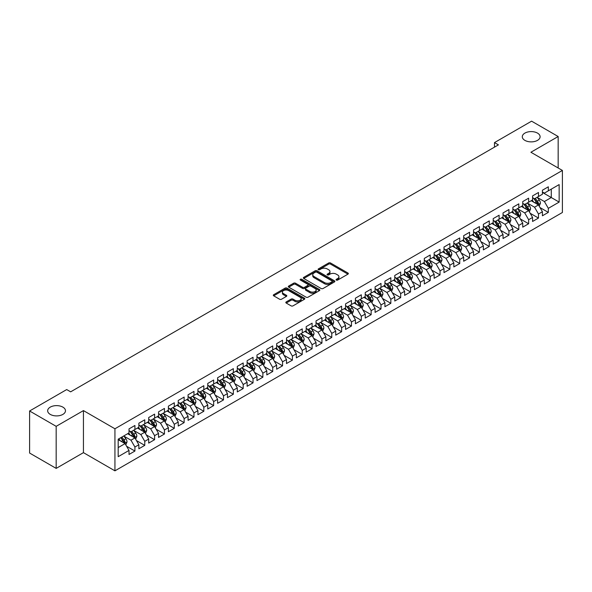 <?xml version="1.0" encoding="UTF-8"?>
<svg xmlns="http://www.w3.org/2000/svg" width="592" height="592" viewBox="0 0 592 592"><rect width="100%" height="100%" fill="white"/><g stroke="black" fill="none" stroke-linecap="round" stroke-linejoin="round"><path stroke-width="0.89" d="M336.337 280.075A0.955 0.555 0 0 0 337.684 280.075L347.955 274.148A1.369 0.792 0 0 0 348.355 273.593A1.369 0.792 0 0 0 347.955 273.03L330.565 262.996A1.369 0.792 0 0 0 328.627 262.996L318.363 268.923A0.955 0.555 0 0 0 318.082 269.308A0.955 0.555 0 0 0 318.363 269.7A0.955 0.555 0 0 0 319.717 269.7L321.042 268.931A4.373 2.523 0 0 1 327.228 268.931L328.678 269.767A4.373 2.523 0 0 1 329.959 271.558A4.373 2.523 0 0 1 328.678 273.341L327.346 274.111A0.955 0.555 0 0 0 327.073 274.496A0.955 0.555 0 0 0 327.346 274.888A0.955 0.555 0 0 0 328.701 274.888L330.033 274.118A4.373 2.523 0 0 1 336.212 274.118L337.662 274.962A4.373 2.523 0 0 1 338.942 276.745A4.373 2.523 0 0 1 337.662 278.529L336.337 279.298A0.955 0.555 0 0 0 336.056 279.683A0.955 0.555 0 0 0 336.337 280.075L336.337 279.298M62.87 407.126A8.91 5.143 0 0 0 53.162 406.008A8.91 5.143 0 0 0 47.663 410.767A8.91 5.143 0 0 0 50.268 414.4A8.91 5.143 0 0 0 59.977 415.517A8.91 5.143 0 0 0 65.475 410.767A8.91 5.143 0 0 0 62.87 407.126M537.499 133.104A8.91 5.143 0 0 0 527.79 131.986A8.91 5.143 0 0 0 522.292 136.737A8.91 5.143 0 0 0 524.897 140.378A8.91 5.143 0 0 0 534.606 141.488A8.91 5.143 0 0 0 540.104 136.737A8.91 5.143 0 0 0 537.499 133.104M286.217 301.927A1.369 0.792 0 0 0 285.818 302.482A1.369 0.792 0 0 0 286.217 303.045L291.094 305.857A1.369 0.792 0 0 0 293.025 305.857L304.429 299.278A1.369 0.792 0 0 0 304.828 298.723A1.369 0.792 0 0 0 304.429 298.161L287.039 288.119A1.369 0.792 0 0 0 285.107 288.119L273.704 294.705A1.369 0.792 0 0 0 273.304 295.26A1.369 0.792 0 0 0 273.704 295.822L279.594 299.219A1.369 0.792 0 0 0 281.533 299.219L286.41 296.407A1.369 0.792 0 0 0 286.809 295.845A1.369 0.792 0 0 0 286.41 295.29L283.487 293.602A3.656 2.109 0 0 1 282.414 292.108A3.656 2.109 0 0 1 284.671 290.161A3.656 2.109 0 0 1 288.652 290.62L300.107 297.228A3.656 2.109 0 0 1 301.173 298.723A3.656 2.109 0 0 1 298.916 300.669A3.656 2.109 0 0 1 294.934 300.211L293.025 299.108A1.369 0.792 0 0 0 291.094 299.108L286.217 301.927L286.217 303.045M56.173 426.336L56.173 468.39L83.442 452.643L83.442 410.596L56.173 426.336L29.6 410.989L66.711 389.566L70.648 391.837L498.42 144.862L494.483 142.591L494.483 147.142M83.442 410.596L114.937 428.778L562.4 170.437L562.4 212.491L114.937 470.832L114.937 428.778M558.167 167.995L558.167 136.515L530.906 152.255L562.4 170.437M558.167 136.515L531.594 121.168L494.483 142.591M321.145 288.511A1.369 0.792 0 0 0 323.077 288.511L334.473 281.933A1.369 0.792 0 0 0 334.872 281.37A1.369 0.792 0 0 0 334.473 280.815L317.083 270.773A1.369 0.792 0 0 0 315.151 270.773L303.748 277.359A1.369 0.792 0 0 0 303.348 277.914A1.369 0.792 0 0 0 303.748 278.469L321.145 288.511M300.803 280.282A0.955 0.555 0 0 1 301.772 280.416L301.772 279.283L319.451 289.488A1.369 0.792 0 0 1 319.85 290.05A1.369 0.792 0 0 1 319.451 290.605L308.047 297.184A1.369 0.792 0 0 1 306.116 297.184L288.726 287.15L288.726 286.032A1.369 0.792 0 0 0 288.326 286.587A1.369 0.792 0 0 0 288.726 287.15M288.726 286.032L293.61 283.213A1.369 0.792 0 0 1 295.541 283.213L302.593 287.283A1.369 0.792 0 0 0 304.525 287.283L307.759 285.418A1.369 0.792 0 0 0 308.158 284.856A1.369 0.792 0 0 0 307.759 284.301L300.418 280.06A0.955 0.555 0 0 1 300.137 279.668A0.955 0.555 0 0 1 300.729 279.165A0.955 0.555 0 0 1 301.772 279.283M542.42 192.43L551.278 197.543L551.278 189.137L559.151 184.586L548.325 190.839L548.325 186.806L542.42 190.217L542.42 194.25L538.483 196.522L538.483 192.489L532.578 195.9L532.578 199.933L528.641 202.205L528.641 198.172L522.736 201.583L522.736 205.616L518.799 207.888L518.799 203.855L512.887 207.267L512.887 211.3L508.95 213.571L508.95 209.538L503.045 212.942L503.045 216.983L499.108 219.255L499.108 215.222L493.203 218.626L493.203 222.666L489.266 224.938L489.266 220.905L483.361 224.309L483.361 228.349L479.424 230.621L479.424 226.588L473.519 229.992L473.519 234.032L469.582 236.304L469.582 232.264L463.677 235.675L463.677 239.708L459.74 241.987L459.74 237.947L453.835 241.358L453.835 245.391L449.898 247.671L449.898 243.63L443.993 247.042L443.993 251.075L440.048 253.354L440.048 249.313L434.143 252.725L434.143 256.758L430.206 259.037L430.206 254.997L424.301 258.408L424.301 262.441L420.364 264.713L420.364 260.68L414.459 264.091L414.459 268.124L410.522 270.396L410.522 266.363L404.617 269.774L404.617 273.807L400.68 276.079L400.68 272.046L394.775 275.458L394.775 279.491L390.838 281.762L390.838 277.729L384.933 281.141L384.933 285.174L380.996 287.446L380.996 283.413L375.091 286.824L375.091 290.857L371.154 293.129L371.154 289.096L365.242 292.507L365.242 296.54L361.305 298.812L361.305 294.779L355.4 298.19L355.4 302.223L351.463 304.495L351.463 300.462L345.558 303.874L345.558 307.907L341.621 310.178L341.621 306.145L335.716 309.557L335.716 313.59L331.779 315.862L331.779 311.829L325.874 315.233L325.874 319.273L321.937 321.545L321.937 317.512L316.032 320.916L316.032 324.956L312.095 327.228L312.095 323.195L306.19 326.599L306.19 330.639L302.253 332.911L302.253 328.878L296.348 332.282L296.348 336.323L292.411 338.594L292.411 334.554L286.498 337.965L286.498 341.998L282.562 344.278L282.562 340.237L276.656 343.649L276.656 347.682L272.72 349.961L272.72 345.92L266.814 349.332L266.814 353.365L262.878 355.644L262.878 351.604L256.972 355.015L256.972 359.048L253.036 361.327L253.036 357.287L247.13 360.698L247.13 364.731L243.194 367.003L243.194 362.97L237.288 366.381L237.288 370.414L233.352 372.686L233.352 368.653L227.446 372.065L227.446 376.098L223.51 378.369L223.51 374.336L217.604 377.748L217.604 381.781L213.66 384.053L213.66 380.02L207.755 383.431L207.755 387.464L203.818 389.736L203.818 385.703L197.913 389.114L197.913 393.147L193.976 395.419L193.976 391.386L188.071 394.797L188.071 398.83L184.134 401.102L184.134 397.069L178.229 400.481L178.229 404.514L174.292 406.785L174.292 402.752L168.387 406.164L168.387 410.197L164.45 412.469L164.45 408.436L158.545 411.847L158.545 415.88L154.608 418.152L154.608 414.119L148.703 417.523L148.703 421.563L144.766 423.835L144.766 419.802L138.854 423.206L138.854 427.246L134.917 429.518L134.917 425.485L129.012 428.889L129.012 432.93L118.185 439.175L118.185 456.684L129.012 450.431L125.075 443.608L118.185 439.634M559.151 184.586L559.151 202.094L548.325 208.34L544.388 201.524L537.247 197.402M540.008 207.577L548.325 212.38L548.325 208.34M548.325 212.38L542.42 215.784L542.42 211.751L538.483 214.023L534.546 207.207L527.405 203.086M530.166 213.261L538.483 218.063L538.483 214.023M538.483 218.063L532.578 221.467L532.578 217.434L528.641 219.706L524.704 212.891L517.563 208.769M520.324 218.944L528.641 223.746L528.641 219.706M528.641 223.746L522.736 227.15L522.736 223.117L518.799 225.389L514.855 218.574L507.721 214.452M510.482 224.627L518.799 229.43L518.799 225.389M518.799 229.43L512.887 232.834L512.887 228.801L508.95 231.072L505.013 224.257L497.879 220.135M500.632 230.31L508.95 235.113L508.95 231.072M508.95 235.113L503.045 238.517L503.045 234.484L499.108 236.756L495.171 229.94L488.037 225.818M490.79 235.993L499.108 240.789L499.108 236.756M499.108 240.789L493.203 244.2L493.203 240.167L489.266 242.439L485.329 235.623L478.195 231.502M480.948 241.669L489.266 246.472L489.266 242.439M489.266 246.472L483.361 249.883L483.361 245.85L479.424 248.122L475.487 241.307L468.353 237.185M471.106 247.352L479.424 252.155L479.424 248.122M479.424 252.155L473.519 255.566L473.519 251.533L469.582 253.805L465.645 246.982L458.504 242.868M461.264 253.036L469.582 257.838L469.582 253.805M469.582 257.838L463.677 261.25L463.677 257.217L459.74 259.488L455.803 252.666L448.662 248.551M451.422 258.719L459.74 263.521L459.74 259.488M459.74 263.521L453.835 266.933L453.835 262.9L449.898 265.172L445.961 258.349L438.82 254.234M441.58 264.402L449.898 269.205L449.898 265.172M449.898 269.205L443.993 272.616L443.993 268.583L440.048 270.855L436.112 264.032L428.978 259.918M431.738 270.085L440.048 274.888L440.048 270.855M440.048 274.888L434.143 278.299L434.143 274.266L430.206 276.538L426.27 269.715L419.136 265.593M421.889 275.768L430.206 280.571L430.206 276.538M430.206 280.571L424.301 283.982L424.301 279.949L420.364 282.221L416.428 275.398L409.294 271.277M412.047 281.452L420.364 286.254L420.364 282.221M420.364 286.254L414.459 289.666L414.459 285.633L410.522 287.904L406.586 281.082L399.452 276.96M402.205 287.135L410.522 291.937L410.522 287.904M410.522 291.937L404.617 295.349L404.617 291.308L400.68 293.588L396.744 286.765L389.61 282.643M392.363 292.818L400.68 297.621L400.68 293.588M400.68 297.621L394.775 301.032L394.775 296.992L390.838 299.271L386.902 292.448L379.761 288.326M382.521 298.501L390.838 303.304L390.838 299.271M390.838 303.304L384.933 306.715L384.933 302.675L380.996 304.954L377.06 298.131L369.919 294.009M372.679 304.184L380.996 308.987L380.996 304.954M380.996 308.987L375.091 312.398L375.091 308.358L371.154 310.63L367.21 303.814L360.077 299.693M362.837 309.868L371.154 314.67L371.154 310.63M371.154 314.67L365.242 318.074L365.242 314.041L361.305 316.313L357.368 309.498L350.235 305.376M352.987 315.551L361.305 320.353L361.305 316.313M361.305 320.353L355.4 323.757L355.4 319.724L351.463 321.996L347.526 315.181L340.393 311.059M343.145 321.234L351.463 326.037L351.463 321.996M351.463 326.037L345.558 329.441L345.558 325.408L341.621 327.679L337.684 320.864L330.551 316.742M333.303 326.917L341.621 331.72L341.621 327.679M341.621 331.72L335.716 335.124L335.716 331.091L331.779 333.363L327.842 326.547L320.709 322.425M323.461 332.6L331.779 337.396L331.779 333.363M331.779 337.396L325.874 340.807L325.874 336.774L321.937 339.046L318 332.23L310.859 328.109M313.619 338.284L321.937 343.079L321.937 339.046M321.937 343.079L316.032 346.49L316.032 342.457L312.095 344.729L308.158 337.914L301.017 333.792M303.777 343.959L312.095 348.762L312.095 344.729M312.095 348.762L306.19 352.173L306.19 348.14L302.253 350.412L298.316 343.597L291.175 339.475M293.935 349.643L302.253 354.445L302.253 350.412M302.253 354.445L296.348 357.857L296.348 353.824L292.411 356.095L288.467 349.273L281.333 345.158M284.093 355.326L292.411 360.128L292.411 356.095M292.411 360.128L286.498 363.54L286.498 359.507L282.562 361.779L278.625 354.956L271.491 350.841M274.244 361.009L282.562 365.812L282.562 361.779M282.562 365.812L276.656 369.223L276.656 365.19L272.72 367.462L268.783 360.639L261.649 356.525M264.402 366.692L272.72 371.495L272.72 367.462M272.72 371.495L266.814 374.906L266.814 370.873L262.878 373.145L258.941 366.322L251.807 362.208M254.56 372.375L262.878 377.178L262.878 373.145M262.878 377.178L256.972 380.589L256.972 376.556L253.036 378.828L249.099 372.005L241.965 367.884M244.718 378.059L253.036 382.861L253.036 378.828M253.036 382.861L247.13 386.273L247.13 382.24L243.194 384.511L239.257 377.689L232.116 373.567M234.876 383.742L243.194 388.544L243.194 384.511M243.194 388.544L237.288 391.956L237.288 387.923L233.352 390.195L229.415 383.372L222.274 379.25M225.034 389.425L233.352 394.228L233.352 390.195M233.352 394.228L227.446 397.639L227.446 393.599L223.51 395.878L219.573 389.055L212.432 384.933M215.192 395.108L223.51 399.911L223.51 395.878M223.51 399.911L217.604 403.322L217.604 399.282L213.66 401.561L209.723 394.738L202.59 390.616M205.35 400.791L213.66 405.594L213.66 401.561M213.66 405.594L207.755 409.005L207.755 404.965L203.818 407.244L199.881 400.421L192.748 396.3M195.501 406.475L203.818 411.277L203.818 407.244M203.818 411.277L197.913 414.689L197.913 410.648L193.976 412.92L190.039 406.105L182.906 401.983M185.659 412.158L193.976 416.96L193.976 412.92M193.976 416.96L188.071 420.364L188.071 416.331L184.134 418.603L180.197 411.788L173.064 407.666M175.817 417.841L184.134 422.644L184.134 418.603M184.134 422.644L178.229 426.048L178.229 422.015L174.292 424.286L170.355 417.471L163.222 413.349M165.975 423.524L174.292 428.327L174.292 424.286M174.292 428.327L168.387 431.731L168.387 427.698L164.45 429.97L160.513 423.154L153.372 419.032M156.133 429.207L164.45 434.01L164.45 429.97M164.45 434.01L158.545 437.414L158.545 433.381L154.608 435.653L150.671 428.837L143.53 424.716M146.291 434.891L154.608 439.686L154.608 435.653M154.608 439.686L148.703 443.097L148.703 439.064L144.766 441.336L140.822 434.521L133.688 430.399M136.449 440.574L144.766 445.369L144.766 441.336M144.766 445.369L138.854 448.78L138.854 444.747L134.917 447.019L130.98 440.204L123.846 436.082M126.599 446.25L134.917 451.052L134.917 447.019M134.917 451.052L129.012 454.464L129.012 450.431M129.012 430.65L130.98 431.79L134.917 429.518M118.185 447.589L125.075 443.608M138.854 424.967L140.822 426.107L144.766 423.835M130.98 440.204L134.917 437.925L127.635 433.721M138.854 444.747L134.917 437.925M148.703 419.291L150.671 420.424L154.608 418.152M140.822 434.521L144.766 432.241L137.477 428.038M148.703 439.064L144.766 432.241M158.545 413.608L160.513 414.74L164.45 412.469M150.671 428.837L154.608 426.566L147.319 422.355M158.545 433.381L154.608 426.566M168.387 407.925L170.355 409.057L174.292 406.785M160.513 423.154L164.45 420.882L157.161 416.672M168.387 427.698L164.45 420.882M178.229 402.242L180.197 403.374L184.134 401.102M170.355 417.471L174.292 415.199L167.011 410.989M178.229 422.015L174.292 415.199M188.071 396.559L190.039 397.691L193.976 395.419M180.197 411.788L184.134 409.516L176.853 405.305M188.071 416.331L184.134 409.516M197.913 390.875L199.881 392.008L203.818 389.736M190.039 406.105L193.976 403.833L186.695 399.622M197.913 410.648L193.976 403.833M207.755 385.192L209.723 386.324L213.66 384.053M199.881 400.421L203.818 398.15L196.537 393.946M207.755 404.965L203.818 398.15M217.604 379.509L219.573 380.649L223.51 378.369M209.723 394.738L213.66 392.466L206.379 388.263M217.604 399.282L213.66 392.466M227.446 373.826L229.415 374.965L233.352 372.686M219.573 389.055L223.51 386.783L216.221 382.58M227.446 393.599L223.51 386.783M237.288 368.143L239.257 369.282L243.194 367.003M229.415 383.372L233.352 381.1L226.063 376.897M237.288 387.923L233.352 381.1M247.13 362.459L249.099 363.599L253.036 361.327M239.257 377.689L243.194 375.417L235.912 371.214M247.13 382.24L243.194 375.417M256.972 356.776L258.941 357.916L262.878 355.644M249.099 372.005L253.036 369.734L245.754 365.53M256.972 376.556L253.036 369.734M266.814 351.093L268.783 352.233L272.72 349.961M258.941 366.322L262.878 364.05L255.596 359.847M266.814 370.873L262.878 364.05M276.656 345.41L278.625 346.549L282.562 344.278M268.783 360.639L272.72 358.367L265.438 354.164M276.656 365.19L272.72 358.367M286.498 339.727L288.467 340.866L292.411 338.594M278.625 354.956L282.562 352.684L275.28 348.481M286.498 359.507L282.562 352.684M296.348 334.043L298.316 335.183L302.253 332.911M288.467 349.273L292.411 347.001L285.122 342.798M296.348 353.824L292.411 347.001M306.19 328.36L308.158 329.5L312.095 327.228M298.316 343.597L302.253 341.318L294.964 337.114M306.19 348.14L302.253 341.318M316.032 322.677L318 323.817L321.937 321.545M308.158 337.914L312.095 335.634L304.806 331.431M316.032 342.457L312.095 335.634M325.874 317.001L327.842 318.133L331.779 315.862M318 332.23L321.937 329.951L314.655 325.748M325.874 336.774L321.937 329.951M335.716 311.318L337.684 312.45L341.621 310.178M327.842 326.547L331.779 324.275L324.497 320.065M335.716 331.091L331.779 324.275M345.558 305.635L347.526 306.767L351.463 304.495M337.684 320.864L341.621 318.592L334.339 314.382M345.558 325.408L341.621 318.592M355.4 299.952L357.368 301.084L361.305 298.812M347.526 315.181L351.463 312.909L344.181 308.698M355.4 319.724L351.463 312.909M365.242 294.268L367.21 295.401L371.154 293.129M357.368 309.498L361.305 307.226L354.023 303.015M365.242 314.041L361.305 307.226M375.091 288.585L377.06 289.717L380.996 287.446M367.21 303.814L371.154 301.543L363.865 297.332M375.091 308.358L371.154 301.543M384.933 282.902L386.902 284.034L390.838 281.762M377.06 298.131L380.996 295.859L373.707 291.656M384.933 302.675L380.996 295.859M394.775 277.219L396.744 278.358L400.68 276.079M386.902 292.448L390.838 290.176L383.549 285.973M394.775 296.992L390.838 290.176M404.617 271.536L406.586 272.675L410.522 270.396M396.744 286.765L400.68 284.493L393.399 280.29M404.617 291.308L400.68 284.493M414.459 265.852L416.428 266.992L420.364 264.713M406.586 281.082L410.522 278.81L403.241 274.607M414.459 285.633L410.522 278.81M424.301 260.169L426.27 261.309L430.206 259.037M416.428 275.398L420.364 273.127L413.083 268.923M424.301 279.949L420.364 273.127M434.143 254.486L436.112 255.626L440.048 253.354M426.27 269.715L430.206 267.443L422.925 263.24M434.143 274.266L430.206 267.443M443.993 248.803L445.961 249.942L449.898 247.671M436.112 264.032L440.048 261.76L432.767 257.557M443.993 268.583L440.048 261.76M453.835 243.12L455.803 244.259L459.74 241.987M445.961 258.349L449.898 256.077L442.609 251.874M453.835 262.9L449.898 256.077M463.677 237.436L465.645 238.576L469.582 236.304M455.803 252.666L459.74 250.394L452.451 246.191M463.677 257.217L459.74 250.394M473.519 231.753L475.487 232.893L479.424 230.621M465.645 246.982L469.582 244.711L462.3 240.507M473.519 251.533L469.582 244.711M483.361 226.07L485.329 227.21L489.266 224.938M475.487 241.307L479.424 239.027L472.142 234.824M483.361 245.85L479.424 239.027M493.203 220.387L495.171 221.526L499.108 219.255M485.329 235.623L489.266 233.344L481.984 229.141M493.203 240.167L489.266 233.344M503.045 214.711L505.013 215.843L508.95 213.571M495.171 229.94L499.108 227.661L491.826 223.458M503.045 234.484L499.108 227.661M512.887 209.028L514.855 210.16L518.799 207.888M505.013 224.257L508.95 221.985L501.668 217.775M512.887 228.801L508.95 221.985M522.736 203.345L524.704 204.477L528.641 202.205M514.855 218.574L518.799 216.302L511.51 212.091M522.736 223.117L518.799 216.302M532.578 197.661L534.546 198.794L538.483 196.522M524.704 212.891L528.641 210.619L521.352 206.408M532.578 217.434L528.641 210.619M542.42 191.978L544.388 193.11L548.325 190.839M534.546 207.207L538.483 204.936L531.194 200.725M542.42 211.751L538.483 204.936M29.6 410.989L29.6 453.043L56.173 468.39M83.442 452.643L114.937 470.832M544.388 201.524L551.278 197.543L559.151 202.094M336.715 280.208L337.662 279.668A4.373 2.523 0 0 0 338.942 277.877L338.942 276.745M329.959 271.558L329.959 272.69A4.373 2.523 0 0 1 328.678 274.473L327.731 275.021M347.933 274.163L330.565 264.128A1.369 0.792 0 0 0 328.627 264.128L318.748 269.834M334.458 281.94L317.083 271.913A1.369 0.792 0 0 0 315.151 271.913L303.77 278.484M332.06 281.762A0.955 0.555 0 0 0 332.341 281.37A0.955 0.555 0 0 0 332.06 280.985L316.794 272.172A0.955 0.555 0 0 0 315.44 272.172L314.041 272.979A4.373 2.523 0 0 0 312.761 274.762A4.373 2.523 0 0 0 314.041 276.545L324.475 282.569A4.373 2.523 0 0 0 330.662 282.569L332.06 281.762L332.06 282.902A0.955 0.555 0 0 0 332.341 282.51L332.341 281.37M312.761 274.762L312.761 275.902A4.373 2.523 0 0 0 314.041 277.685L314.041 276.545M332.06 282.902L330.662 283.709A4.373 2.523 0 0 1 324.475 283.709L314.041 277.685M288.748 287.157L293.61 284.352L293.61 283.213M308.158 284.856L308.158 285.995A1.369 0.792 0 0 1 307.759 286.55L304.525 288.422A1.369 0.792 0 0 1 302.593 288.422L295.541 284.352A1.369 0.792 0 0 0 293.61 284.352M301.772 280.416L319.436 290.613M309.912 291.508A3.656 2.109 0 0 0 313.893 291.967A3.656 2.109 0 0 0 316.15 290.021A3.656 2.109 0 0 0 315.077 288.526L311.044 286.195A1.369 0.792 0 0 0 309.113 286.195L305.879 288.067A1.369 0.792 0 0 0 305.479 288.622A1.369 0.792 0 0 0 305.879 289.185L309.912 291.508L309.912 292.648A3.656 2.109 0 0 0 313.893 293.107A3.656 2.109 0 0 0 316.15 291.153L316.15 290.021M305.479 288.622L305.479 289.762A1.369 0.792 0 0 0 305.879 290.317L305.879 289.185M309.912 292.648L305.879 290.317M301.173 298.723L301.173 299.855A3.656 2.109 0 0 1 298.916 301.809A3.656 2.109 0 0 1 294.934 301.35L293.025 300.248A1.369 0.792 0 0 0 291.094 300.248L286.232 303.052M282.414 292.108L282.414 293.247A3.656 2.109 0 0 0 283.487 294.742L283.487 293.602M286.387 296.414L283.487 294.742M304.406 299.286L287.039 289.259A1.369 0.792 0 0 0 285.107 289.259L273.719 295.83M539.208 206.194L540.429 203.219A3.685 2.131 -120 0 0 539.253 200.074L537.159 197.284M533.829 202.249L532.238 200.126M533.451 198.165L536.204 201.835A3.685 2.131 60 0 1 537.255 204.055L538.439 203.374A3.685 2.131 -120 0 0 537.381 201.154L535.294 198.364M534.095 198.535L536.678 201.983A1.88 1.088 60 0 1 537.025 202.56L538.439 203.374M529.366 211.877L530.587 208.902A3.685 2.131 -120 0 0 529.411 205.757L527.317 202.967M523.987 207.933L522.396 205.809M523.609 203.848L526.362 207.518A3.685 2.131 60 0 1 527.413 209.738L528.597 209.057A3.685 2.131 -120 0 0 527.539 206.837L525.452 204.048M524.253 204.218L526.836 207.666A1.88 1.088 60 0 1 527.176 208.236L528.597 209.057M519.524 217.56L520.745 214.585A3.685 2.131 -120 0 0 519.569 211.44L517.475 208.65M514.145 213.616L512.554 211.492M513.76 209.531L516.513 213.201A3.685 2.131 60 0 1 517.571 215.421L518.755 214.741A3.685 2.131 -120 0 0 517.697 212.521L515.602 209.731M514.411 209.901L516.994 213.349A1.88 1.088 60 0 1 517.334 213.919L518.755 214.741M509.682 223.243L510.903 220.268A3.685 2.131 -120 0 0 509.727 217.123L507.633 214.334M504.303 219.299L502.712 217.175M503.918 215.214L506.671 218.885A3.685 2.131 60 0 1 507.729 221.105L508.913 220.424A3.685 2.131 -120 0 0 507.855 218.204L505.76 215.414M504.569 215.584L507.152 219.033A1.88 1.088 60 0 1 507.492 219.602L508.913 220.424M499.84 228.926L501.061 225.952A3.685 2.131 -120 0 0 499.877 222.807L497.791 220.017M494.461 224.982L492.87 222.858M494.076 220.897L496.829 224.568A3.685 2.131 60 0 1 497.887 226.788L499.063 226.107A3.685 2.131 -120 0 0 498.013 223.887L495.918 221.097M494.727 221.267L497.31 224.716A1.88 1.088 60 0 1 497.65 225.286L499.063 226.107M489.998 234.61L491.212 231.627A3.685 2.131 -120 0 0 490.035 228.49L487.949 225.7M484.619 230.665L483.028 228.542M484.234 226.581L486.987 230.251A3.685 2.131 60 0 1 488.045 232.471L489.221 231.79A3.685 2.131 -120 0 0 488.171 229.57L486.076 226.78M484.885 226.951L487.468 230.399A1.88 1.088 60 0 1 487.808 230.969L489.221 231.79M480.149 240.293L481.37 237.311A3.685 2.131 -120 0 0 480.193 234.173L478.107 231.383M474.769 236.341L473.186 234.225M474.392 232.264L477.145 235.934A3.685 2.131 60 0 1 478.203 238.154L479.379 237.473A3.685 2.131 -120 0 0 478.329 235.253L476.234 232.464M475.043 232.634L477.626 236.082A1.88 1.088 60 0 1 477.966 236.652L479.379 237.473M470.307 245.976L471.528 242.994A3.685 2.131 -120 0 0 470.351 239.856L468.265 237.066M464.927 242.024L463.336 239.908M464.55 237.94L467.303 241.617A3.685 2.131 60 0 1 468.353 243.837L469.537 243.157A3.685 2.131 -120 0 0 468.479 240.937L466.392 238.147M465.201 238.317L467.784 241.765A1.88 1.088 60 0 1 468.124 242.335L469.537 243.157M460.465 251.659L461.686 248.677A3.685 2.131 -120 0 0 460.509 245.539L458.415 242.75M455.085 247.708L453.494 245.591M454.708 243.623L457.461 247.301A3.685 2.131 60 0 1 458.511 249.521L459.695 248.84A3.685 2.131 -120 0 0 458.637 246.62L456.55 243.83M455.352 244L457.934 247.449A1.88 1.088 60 0 1 458.282 248.018L459.695 248.84M450.623 257.342L451.844 254.36A3.685 2.131 -120 0 0 450.667 251.223L448.573 248.433M445.243 253.391L443.652 251.274M444.866 249.306L447.611 252.984A3.685 2.131 60 0 1 448.669 255.204L449.853 254.523A3.685 2.131 -120 0 0 448.795 252.303L446.708 249.506M445.51 249.683L448.092 253.132A1.88 1.088 60 0 1 448.433 253.702L449.853 254.523M440.781 263.026L442.002 260.043A3.685 2.131 -120 0 0 440.825 256.906L438.731 254.116M435.401 259.074L433.81 256.95M435.016 254.989L437.769 258.667A3.685 2.131 60 0 1 438.827 260.887L440.011 260.199A3.685 2.131 -120 0 0 438.953 257.986L436.859 255.189M435.668 255.367L438.25 258.815A1.88 1.088 60 0 1 438.591 259.385L440.011 260.199M430.939 268.709L432.16 265.727A3.685 2.131 -120 0 0 430.983 262.589L428.889 259.792M425.559 264.757L423.968 262.633M425.174 260.672L427.927 264.35A3.685 2.131 60 0 1 428.985 266.57L430.169 265.882A3.685 2.131 -120 0 0 429.111 263.669L427.017 260.872M425.826 261.05L428.408 264.498A1.88 1.088 60 0 1 428.749 265.068L430.169 265.882M421.097 274.392L422.318 271.41A3.685 2.131 -120 0 0 421.134 268.272L419.047 265.475M415.717 270.44L414.126 268.317M415.332 266.356L418.085 270.033A3.685 2.131 60 0 1 419.143 272.246L420.32 271.565A3.685 2.131 -120 0 0 419.269 269.353L417.175 266.555M415.984 266.733L418.566 270.181A1.88 1.088 60 0 1 418.907 270.751L420.32 271.565M411.255 280.068L412.469 277.093A3.685 2.131 -120 0 0 411.292 273.955L409.205 271.158M405.868 276.124L404.284 274M405.49 272.039L408.243 275.717A3.685 2.131 60 0 1 409.301 277.929L410.478 277.248A3.685 2.131 -120 0 0 409.427 275.028L407.333 272.239M406.142 272.416L408.724 275.865A1.88 1.088 60 0 1 409.065 276.434L410.478 277.248M401.406 285.751L402.627 282.776A3.685 2.131 -120 0 0 401.45 279.631L399.363 276.841M396.026 281.807L394.442 279.683M395.648 277.722L398.401 281.4A3.685 2.131 60 0 1 399.459 283.612L400.636 282.932A3.685 2.131 -120 0 0 399.578 280.712L397.491 277.922M396.3 278.099L398.882 281.548A1.88 1.088 60 0 1 399.223 282.118L400.636 282.932M391.564 291.434L392.785 288.459A3.685 2.131 -120 0 0 391.608 285.314L389.514 282.525M386.184 287.49L384.593 285.366M385.806 283.405L388.559 287.083A3.685 2.131 60 0 1 389.61 289.296L390.794 288.615A3.685 2.131 -120 0 0 389.736 286.395L387.649 283.605M386.45 283.783L389.033 287.231A1.88 1.088 60 0 1 389.381 287.801L390.794 288.615M381.722 297.117L382.943 294.143A3.685 2.131 -120 0 0 381.766 290.998L379.672 288.208M376.342 293.173L374.751 291.049M375.964 289.088L378.717 292.759A3.685 2.131 60 0 1 379.768 294.979L380.952 294.298A3.685 2.131 -120 0 0 379.894 292.078L377.807 289.288M376.608 289.466L379.191 292.907A1.88 1.088 60 0 1 379.531 293.484L380.952 294.298M371.88 302.801L373.101 299.826A3.685 2.131 -120 0 0 371.924 296.681L369.83 293.891M366.5 298.856L364.909 296.733M366.122 294.772L368.868 298.442A3.685 2.131 60 0 1 369.926 300.662L371.11 299.981A3.685 2.131 -120 0 0 370.052 297.761L367.958 294.971M366.766 295.149L369.349 298.59A1.88 1.088 60 0 1 369.689 299.167L371.11 299.981M362.038 308.484L363.259 305.509A3.685 2.131 -120 0 0 362.082 302.364L359.988 299.574M356.658 304.54L355.067 302.416M356.273 300.455L359.026 304.125A3.685 2.131 60 0 1 360.084 306.345L361.268 305.664A3.685 2.131 -120 0 0 360.21 303.444L358.116 300.655M356.924 300.825L359.507 304.273A1.88 1.088 60 0 1 359.847 304.85L361.268 305.664M352.196 314.167L353.417 311.192A3.685 2.131 -120 0 0 352.24 308.047L350.146 305.257M346.816 310.223L345.225 308.099M346.431 306.138L349.184 309.808A3.685 2.131 60 0 1 350.242 312.028L351.419 311.348A3.685 2.131 -120 0 0 350.368 309.128L348.274 306.338M347.082 306.508L349.665 309.956A1.88 1.088 60 0 1 350.005 310.526L351.419 311.348M342.354 319.85L343.567 316.875A3.685 2.131 -120 0 0 342.391 313.73L340.304 310.941M336.974 315.906L335.383 313.782M336.589 311.821L339.342 315.492A3.685 2.131 60 0 1 340.4 317.712L341.577 317.031A3.685 2.131 -120 0 0 340.526 314.811L338.432 312.021M337.24 312.191L339.823 315.64A1.88 1.088 60 0 1 340.163 316.209L341.577 317.031M332.504 325.533L333.725 322.559A3.685 2.131 -120 0 0 332.549 319.414L330.462 316.624M327.124 321.589L325.541 319.465M326.747 317.504L329.5 321.175A3.685 2.131 60 0 1 330.558 323.395L331.735 322.714A3.685 2.131 -120 0 0 330.684 320.494L328.59 317.704M327.398 317.874L329.981 321.323A1.88 1.088 60 0 1 330.321 321.893L331.735 322.714M322.662 331.217L323.883 328.242A3.685 2.131 -120 0 0 322.707 325.097L320.62 322.307M317.282 327.272L315.691 325.149M316.905 323.188L319.658 326.858A3.685 2.131 60 0 1 320.709 329.078L321.893 328.397A3.685 2.131 -120 0 0 320.834 326.177L318.748 323.387M317.556 323.558L320.139 327.006A1.88 1.088 60 0 1 320.479 327.576L321.893 328.397M312.82 336.9L314.041 333.918A3.685 2.131 -120 0 0 312.865 330.78L310.77 327.99M307.44 332.948L305.849 330.832M307.063 328.871L309.816 332.541A3.685 2.131 60 0 1 310.867 334.761L312.051 334.08A3.685 2.131 -120 0 0 310.992 331.86L308.906 329.071M307.707 329.241L310.289 332.689A1.88 1.088 60 0 1 310.637 333.259L312.051 334.08M302.978 342.583L304.199 339.601A3.685 2.131 -120 0 0 303.023 336.463L300.928 333.673M297.598 338.631L296.007 336.515M297.221 334.554L299.974 338.224A3.685 2.131 60 0 1 301.025 340.444L302.209 339.764A3.685 2.131 -120 0 0 301.15 337.544L299.064 334.754M297.865 334.924L300.447 338.372A1.88 1.088 60 0 1 300.788 338.942L302.209 339.764M293.136 348.266L294.357 345.284A3.685 2.131 -120 0 0 293.181 342.146L291.086 339.357M287.756 344.315L286.165 342.198M287.372 340.23L290.124 343.908A3.685 2.131 60 0 1 291.183 346.128L292.367 345.447A3.685 2.131 -120 0 0 291.308 343.227L289.214 340.437M288.023 340.607L290.605 344.056A1.88 1.088 60 0 1 290.946 344.625L292.367 345.447M283.294 353.949L284.515 350.967A3.685 2.131 -120 0 0 283.339 347.83L281.244 345.04M277.914 349.998L276.323 347.881M277.53 345.913L280.282 349.591A3.685 2.131 60 0 1 281.341 351.811L282.525 351.13A3.685 2.131 -120 0 0 281.466 348.91L279.372 346.12M278.181 346.29L280.763 349.739A1.88 1.088 60 0 1 281.104 350.309L282.525 351.13M273.452 359.633L274.673 356.65A3.685 2.131 -120 0 0 273.489 353.513L271.402 350.723M268.072 355.681L266.481 353.565M267.688 351.596L270.44 355.274A3.685 2.131 60 0 1 271.499 357.494L272.675 356.813A3.685 2.131 -120 0 0 271.624 354.593L269.53 351.796M268.339 351.974L270.921 355.422A1.88 1.088 60 0 1 271.262 355.992L272.675 356.813M263.61 365.316L264.824 362.334A3.685 2.131 -120 0 0 263.647 359.196L261.56 356.406M258.23 361.364L256.639 359.24M257.846 357.279L260.598 360.957A3.685 2.131 60 0 1 261.657 363.177L262.833 362.489A3.685 2.131 -120 0 0 261.782 360.276L259.688 357.479M258.497 357.657L261.079 361.105A1.88 1.088 60 0 1 261.42 361.675L262.833 362.489M253.761 370.999L254.982 368.017A3.685 2.131 -120 0 0 253.805 364.879L251.718 362.082M248.381 367.047L246.797 364.924M248.004 362.963L250.756 366.64A3.685 2.131 60 0 1 251.815 368.86L252.991 368.172A3.685 2.131 -120 0 0 251.933 365.96L249.846 363.162M248.655 363.34L251.237 366.788A1.88 1.088 60 0 1 251.578 367.358L252.991 368.172M243.919 376.682L245.14 373.7A3.685 2.131 -120 0 0 243.963 370.562L241.876 367.765M238.539 372.731L236.948 370.607M238.162 368.646L240.914 372.324A3.685 2.131 60 0 1 241.965 374.536L243.149 373.855A3.685 2.131 -120 0 0 242.091 371.643L240.004 368.846M238.813 369.023L241.395 372.472A1.88 1.088 60 0 1 241.736 373.041L243.149 373.855M234.077 382.358L235.298 379.383A3.685 2.131 -120 0 0 234.121 376.246L232.027 373.448M228.697 378.414L227.106 376.29M228.32 374.329L231.072 378.007A3.685 2.131 60 0 1 232.123 380.219L233.307 379.539A3.685 2.131 -120 0 0 232.249 377.319L230.162 374.529M228.963 374.706L231.546 378.155A1.88 1.088 60 0 1 231.894 378.725L233.307 379.539M224.235 388.041L225.456 385.066A3.685 2.131 -120 0 0 224.279 381.921L222.185 379.132M218.855 384.097L217.264 381.973M218.478 380.012L221.223 383.69A3.685 2.131 60 0 1 222.281 385.903L223.465 385.222A3.685 2.131 -120 0 0 222.407 383.002L220.32 380.212M219.121 380.39L221.704 383.838A1.88 1.088 60 0 1 222.044 384.408L223.465 385.222M214.393 393.724L215.614 390.75A3.685 2.131 -120 0 0 214.437 387.605L212.343 384.815M209.013 389.78L207.422 387.656M208.628 385.695L211.381 389.373A3.685 2.131 60 0 1 212.439 391.586L213.623 390.905A3.685 2.131 -120 0 0 212.565 388.685L210.471 385.895M209.279 386.073L211.862 389.521A1.88 1.088 60 0 1 212.202 390.091L213.623 390.905M204.551 399.408L205.772 396.433A3.685 2.131 -120 0 0 204.595 393.288L202.501 390.498M199.171 395.463L197.58 393.34M198.786 391.379L201.539 395.049A3.685 2.131 60 0 1 202.597 397.269L203.781 396.588A3.685 2.131 -120 0 0 202.723 394.368L200.629 391.578M199.437 391.756L202.02 395.197A1.88 1.088 60 0 1 202.36 395.774L203.781 396.588M194.709 405.091L195.922 402.116A3.685 2.131 -120 0 0 194.746 398.971L192.659 396.181M189.329 401.147L187.738 399.023M188.944 397.062L191.697 400.732A3.685 2.131 60 0 1 192.755 402.952L193.932 402.271A3.685 2.131 -120 0 0 192.881 400.051L190.787 397.262M189.595 397.439L192.178 400.88A1.88 1.088 60 0 1 192.518 401.457L193.932 402.271M184.859 410.774L186.08 407.799A3.685 2.131 -120 0 0 184.904 404.654L182.817 401.864M179.48 406.83L177.896 404.706M179.102 402.745L181.855 406.415A3.685 2.131 60 0 1 182.913 408.635L184.09 407.955A3.685 2.131 -120 0 0 183.039 405.735L180.945 402.945M179.753 403.115L182.336 406.563A1.88 1.088 60 0 1 182.676 407.141L184.09 407.955M175.017 416.457L176.238 413.482A3.685 2.131 -120 0 0 175.062 410.337L172.975 407.548M169.638 412.513L168.054 410.389M169.26 408.428L172.013 412.099A3.685 2.131 60 0 1 173.071 414.319L174.248 413.638A3.685 2.131 -120 0 0 173.19 411.418L171.103 408.628M169.911 408.798L172.494 412.247A1.88 1.088 60 0 1 172.834 412.816L174.248 413.638M165.175 422.14L166.396 419.166A3.685 2.131 -120 0 0 165.22 416.021L163.126 413.231M159.796 418.196L158.205 416.072M159.418 414.111L162.171 417.782A3.685 2.131 60 0 1 163.222 420.002L164.406 419.321A3.685 2.131 -120 0 0 163.348 417.101L161.261 414.311M160.062 414.481L162.645 417.93A1.88 1.088 60 0 1 162.992 418.5L164.406 419.321M155.333 427.824L156.554 424.849A3.685 2.131 -120 0 0 155.378 421.704L153.284 418.914M149.954 423.879L148.363 421.756M149.576 419.795L152.329 423.465A3.685 2.131 60 0 1 153.38 425.685L154.564 425.004A3.685 2.131 -120 0 0 153.506 422.784L151.419 419.994M150.22 420.165L152.803 423.613A1.88 1.088 60 0 1 153.143 424.183L154.564 425.004M145.491 433.507L146.712 430.532A3.685 2.131 -120 0 0 145.536 427.387L143.442 424.597M140.112 429.563L138.521 427.439M139.734 425.478L142.48 429.148A3.685 2.131 60 0 1 143.538 431.368L144.722 430.687A3.685 2.131 -120 0 0 143.664 428.467L141.569 425.678M140.378 425.848L142.961 429.296A1.88 1.088 60 0 1 143.301 429.866L144.722 430.687M135.649 439.19L136.87 436.208A3.685 2.131 -120 0 0 135.694 433.07L133.6 430.28M130.27 435.238L128.679 433.122M129.885 431.161L132.638 434.831A3.685 2.131 60 0 1 133.696 437.051L134.88 436.371A3.685 2.131 -120 0 0 133.822 434.151L131.727 431.361M130.536 431.531L133.119 434.979A1.88 1.088 60 0 1 133.459 435.549L134.88 436.371M125.807 444.873L127.028 441.891A3.685 2.131 -120 0 0 125.852 438.753L123.758 435.964M120.428 440.922L118.837 438.805M120.709 437.725L122.796 440.515A3.685 2.131 60 0 1 123.854 442.735L125.03 442.054A3.685 2.131 -120 0 0 123.98 439.834L121.885 437.044M120.96 437.577L123.277 440.663A1.88 1.088 60 0 1 123.617 441.232L125.03 442.054M337.662 279.668L337.662 278.529M327.346 274.888L327.346 274.111M328.678 274.473L328.678 273.341M318.363 269.7L318.363 268.923M328.627 264.128L328.627 262.996M330.565 264.128L330.565 262.996M347.955 274.148L347.955 273.03M303.748 278.469L303.748 277.359M315.151 271.913L315.151 270.773M317.083 271.913L317.083 270.773M334.473 281.933L334.473 280.815M324.475 283.709L324.475 282.569M330.662 283.709L330.662 282.569M295.541 284.352L295.541 283.213M302.593 288.422L302.593 287.283M304.525 288.422L304.525 287.283M307.759 286.55L307.759 285.418M319.451 290.605L319.451 289.488M291.094 300.248L291.094 299.108M293.025 300.248L293.025 299.108M294.934 301.35L294.934 300.211M286.41 296.407L286.41 295.29M273.704 295.822L273.704 294.705M285.107 289.259L285.107 288.119M287.039 289.259L287.039 288.119M304.429 299.278L304.429 298.161M538.017 204.669L540.407 203.285M537.381 201.154L539.253 200.074M534.657 202.73L536.204 201.835M528.175 210.352L530.565 208.969M527.539 206.837L529.411 205.757M524.815 208.414L526.362 207.518M518.333 216.036L520.723 214.652M517.697 212.521L519.569 211.44M514.973 214.089L516.513 213.201M508.491 221.711L510.874 220.335M507.855 218.204L509.727 217.123M505.131 219.773L506.671 218.885M498.649 227.395L501.032 226.018M498.013 223.887L499.877 222.807M495.289 225.456L496.829 224.568M488.807 233.078L491.19 231.701M488.171 229.57L490.035 228.49M485.447 231.139L486.987 230.251M478.958 238.761L481.348 237.385M478.329 235.253L480.193 234.173M475.605 236.822L477.145 235.934M469.116 244.444L471.506 243.068M468.479 240.937L470.351 239.856M465.756 242.505L467.303 241.617M459.274 250.127L461.664 248.751M458.637 246.62L460.509 245.539M455.914 248.189L457.461 247.301M449.432 255.811L451.822 254.434M448.795 252.303L450.667 251.223M446.072 253.872L447.611 252.984M439.59 261.494L441.98 260.117M438.953 257.986L440.825 256.906M436.23 259.555L437.769 258.667M429.748 267.177L432.13 265.801M429.111 263.669L430.983 262.589M426.388 265.238L427.927 264.35M419.906 272.86L422.288 271.484M419.269 269.353L421.134 268.272M416.546 270.921L418.085 270.033M410.064 278.543L412.446 277.167M409.427 275.028L411.292 273.955M406.704 276.605L408.243 275.717M400.214 284.227L402.604 282.85M399.578 280.712L401.45 279.631M396.862 282.288L398.401 281.4M390.372 289.91L392.762 288.533M389.736 286.395L391.608 285.314M387.013 287.971L388.559 287.083M380.53 295.593L382.92 294.209M379.894 292.078L381.766 290.998M377.171 293.654L378.717 292.759M370.688 301.276L373.078 299.892M370.052 297.761L371.924 296.681M367.329 299.337L368.868 298.442M360.846 306.959L363.229 305.576M360.21 303.444L362.082 302.364M357.487 305.021L359.026 304.125M351.004 312.643L353.387 311.259M350.368 309.128L352.24 308.047M347.645 310.704L349.184 309.808M341.162 318.318L343.545 316.942M340.526 314.811L342.391 313.73M337.803 316.38L339.342 315.492M331.32 324.002L333.703 322.625M330.684 320.494L332.549 319.414M327.961 322.063L329.5 321.175M321.471 329.685L323.861 328.308M320.834 326.177L322.707 325.097M318.119 327.746L319.658 326.858M311.629 335.368L314.019 333.992M310.992 331.86L312.865 330.78M308.269 333.429L309.816 332.541M301.787 341.051L304.177 339.675M301.15 337.544L303.023 336.463M298.427 339.112L299.974 338.224M291.945 346.734L294.335 345.358M291.308 343.227L293.181 342.146M288.585 344.796L290.124 343.908M282.103 352.418L284.486 351.041M281.466 348.91L283.339 347.83M278.743 350.479L280.282 349.591M272.261 358.101L274.644 356.724M271.624 354.593L273.489 353.513M268.901 356.162L270.44 355.274M262.419 363.784L264.802 362.408M261.782 360.276L263.647 359.196M259.059 361.845L260.598 360.957M252.569 369.467L254.96 368.091M251.933 365.96L253.805 364.879M249.217 367.528L250.756 366.64M242.727 375.15L245.118 373.774M242.091 371.643L243.963 370.562M239.368 373.212L240.914 372.324M232.885 380.834L235.276 379.457M232.249 377.319L234.121 376.246M229.526 378.895L231.072 378.007M223.043 386.517L225.434 385.14M222.407 383.002L224.279 381.921M219.684 384.578L221.223 383.69M213.201 392.2L215.584 390.824M212.565 388.685L214.437 387.605M209.842 390.261L211.381 389.373M203.359 397.883L205.742 396.499M202.723 394.368L204.595 393.288M200 395.944L201.539 395.049M193.517 403.566L195.9 402.183M192.881 400.051L194.746 398.971M190.158 401.628L191.697 400.732M183.675 409.25L186.058 407.866M183.039 405.735L184.904 404.654M180.316 407.311L181.855 406.415M173.826 414.933L176.216 413.549M173.19 411.418L175.062 410.337M170.474 412.994L172.013 412.099M163.984 420.609L166.374 419.232M163.348 417.101L165.22 416.021M160.624 418.67L162.171 417.782M154.142 426.292L156.532 424.915M153.506 422.784L155.378 421.704M150.782 424.353L152.329 423.465M144.3 431.975L146.69 430.599M143.664 428.467L145.536 427.387M140.94 430.036L142.48 429.148M134.458 437.658L136.841 436.282M133.822 434.151L135.694 433.07M131.098 435.719L132.638 434.831M124.616 443.341L126.999 441.965M123.98 439.834L125.852 438.753M121.256 441.403L122.796 440.515"/></g></svg>
